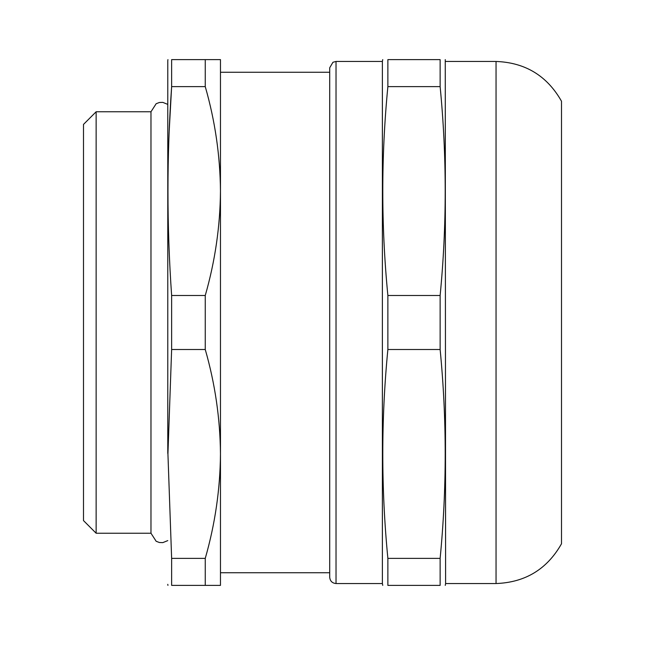 <?xml version="1.0" encoding="UTF-8"?>
<svg xmlns="http://www.w3.org/2000/svg" width="645" height="645" viewBox="0 0 645 645"><rect width="100%" height="100%" fill="white"/><g stroke="black" fill="none" stroke-linecap="round" stroke-linejoin="round"><path stroke-width="0.97" d="M96.137 111.77L96.137 533.23L150.978 533.23L150.978 111.77L96.137 111.77L83.495 124.412L83.495 520.588L83.495 124.412M336.029 61.46L382.388 61.46L382.388 583.54L336.029 583.54C332.191 583.169 330.079 581.056 329.708 577.219L329.708 67.781L332.941 62.267L336.029 61.46L336.029 583.54M169.232 130.371L171.635 86.615C166.741 156.243 166.741 225.871 171.635 295.499L205.255 295.499C215.099 261.201 220.163 226.395 220.469 191.057C220.163 155.727 215.099 120.913 205.255 86.615L171.635 86.615L171.635 59.614C166.741 59.614 166.741 59.614 171.635 59.614L220.469 59.614L220.469 453.943C220.163 418.605 215.099 383.799 205.255 349.501L171.635 349.501L167.934 453.943L171.635 558.385L205.255 558.385C215.099 524.087 220.163 489.273 220.469 453.943L220.469 585.386L171.635 585.386C166.741 585.386 166.741 585.386 171.635 585.386L171.635 558.385M167.781 453.419L167.781 60.67L167.781 453.419M171.635 349.501L171.635 295.499M387.871 86.615L387.871 59.614C381.098 59.614 381.098 59.614 387.871 59.614L440.132 59.614C446.896 59.614 446.896 59.614 440.132 59.614L440.132 86.615L387.871 86.615C381.098 156.243 381.098 225.871 387.871 295.499L440.132 295.499C446.896 225.871 446.896 156.243 440.132 86.615M382.388 583.54L382.751 585.386M440.132 558.385L440.132 585.386C446.896 585.386 446.896 585.386 440.132 585.386L387.871 585.386C381.098 585.386 381.098 585.386 387.871 585.386L387.871 558.385L440.132 558.385C446.896 488.757 446.896 419.129 440.132 349.501L440.132 295.499M440.132 349.501L387.871 349.501C381.098 419.129 381.098 488.757 387.871 558.385M387.871 349.501L387.871 295.499M496.045 583.54L496.045 61.46C525.264 62.541 547.081 75.804 561.505 101.233L561.505 543.767C547.089 569.196 525.264 582.459 496.045 583.54L445.606 583.54L445.252 59.614M205.255 86.615L205.255 59.614M205.255 585.386L205.255 558.385M205.255 349.501L205.255 295.499M167.781 540.607L162.782 542.63L159.363 542.501L156.163 541.284L150.978 533.23M167.781 104.393L162.782 102.37L159.363 102.499L156.163 103.716L150.978 111.77M167.781 584.33L167.934 585.386M167.781 60.67L167.934 59.614M382.388 61.46L382.751 59.614M496.045 61.46L445.606 61.46M445.606 583.54L445.252 585.386M329.708 72.256L220.469 72.256M329.708 572.744L220.469 572.744M83.495 520.588L96.137 533.23"/></g></svg>

